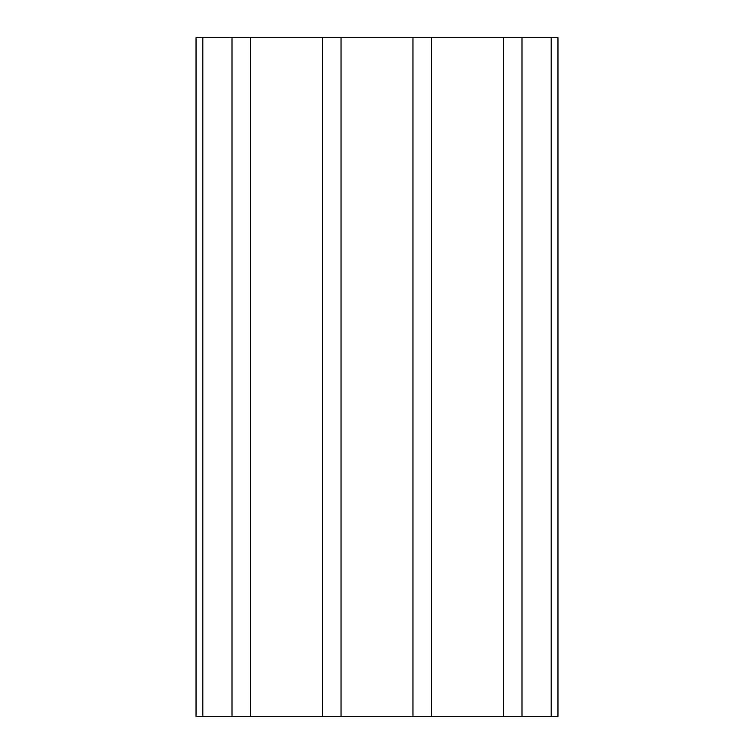 <?xml version="1.0" encoding="UTF-8"?>
<svg xmlns="http://www.w3.org/2000/svg" width="754" height="754" viewBox="0 0 754 754"><rect width="100%" height="100%" fill="white"/><g stroke="black" fill="none" stroke-linecap="round" stroke-linejoin="round"><path stroke-width="1.13" d="M557.96 37.7L557.96 716.3L557.96 37.7L503.446 37.7L503.446 716.3L196.04 716.3L196.04 37.7L202.826 37.7L202.826 716.3M503.446 37.7L431.514 37.7L431.514 716.3M521.994 37.7L521.994 716.3L503.446 716.3M557.96 716.3L521.994 716.3M431.514 37.7L232.006 37.7L232.006 716.3M232.006 37.7L202.826 37.7M250.554 37.7L250.554 716.3M322.486 37.7L322.486 716.3M341.034 37.7L341.034 716.3M412.966 37.7L412.966 716.3M551.174 37.7L551.174 716.3"/></g></svg>
